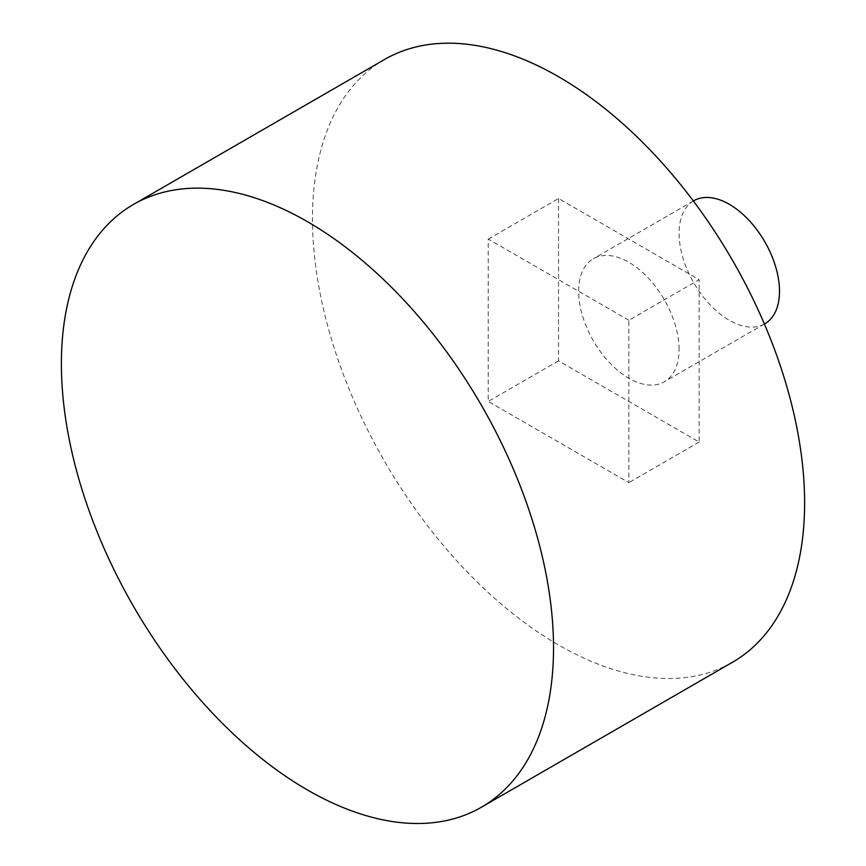 <?xml version="1.0" encoding="UTF-8"?>
<svg xmlns="http://www.w3.org/2000/svg" width="866" height="866" viewBox="0 0 866 866"><rect width="100%" height="100%" fill="white"/><g stroke="black" fill="none" stroke-linecap="round" stroke-linejoin="round"><path stroke-width="0.65" stroke-dasharray="4.33 3.25" d="M384.547 59.483A347.991 200.912 -120 0 0 312.474 218.795A347.991 200.912 -120 0 0 464.382 568.994A347.991 200.912 -120 0 0 732.539 662.23M693.774 200.771A71.023 41.005 -120 0 0 679.074 233.29A71.023 41.005 -120 0 0 710.066 304.756A71.023 41.005 -120 0 0 764.797 323.787M679.074 349.258A71.023 41.005 -120 0 0 648.071 277.791A71.023 41.005 -120 0 0 593.34 258.761A71.023 41.005 -120 0 0 578.629 291.268A71.023 41.005 -120 0 0 609.632 362.746A71.023 41.005 -120 0 0 664.363 381.776A71.023 41.005 -120 0 0 679.074 349.258M628.857 320.268L488.24 239.081L488.24 401.445L628.857 482.633L628.857 320.268L699.154 279.675L558.548 198.498L488.24 239.081M558.548 198.498L558.548 360.862L699.154 442.039L699.154 279.675M558.548 360.862L488.24 401.445M699.154 442.039L628.857 482.633M693.374 201.009L593.34 258.761M764.397 324.014L664.363 381.776"/><path stroke-width="1.3" d="M307.452 789.965A347.991 200.912 -120 0 0 481.453 807.199A347.991 200.912 -120 0 0 553.526 647.887A347.991 200.912 -120 0 0 307.452 221.685A347.991 200.912 -120 0 0 133.461 204.452A347.991 200.912 -120 0 0 61.389 363.752A347.991 200.912 -120 0 0 307.452 789.965M481.453 807.199L732.539 662.23A347.991 200.912 -120 0 0 804.611 502.93A347.991 200.912 -120 0 0 652.715 152.719A347.991 200.912 -120 0 0 384.547 59.483L133.461 204.452M764.397 324.014L764.797 323.787A71.023 41.005 -120 0 0 779.508 291.268A71.023 41.005 -120 0 0 748.505 219.802A71.023 41.005 -120 0 0 693.774 200.771L693.374 201.009"/></g></svg>
